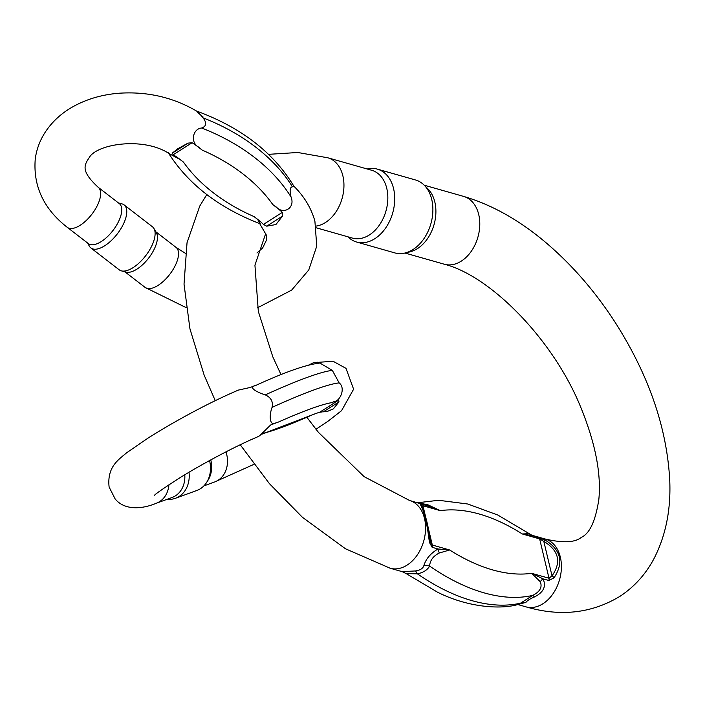 <?xml version="1.0" encoding="UTF-8"?>
<svg xmlns="http://www.w3.org/2000/svg" width="705" height="705" viewBox="0 0 705 705"><rect width="100%" height="100%" fill="white"/><g stroke="black" fill="none" stroke-linecap="round" stroke-linejoin="round"><path stroke-width="1.06" d="M275.796 423.018A25.292 20.886 -110 0 0 275.867 422.841L278.519 422.022L275.796 423.018A90.795 9.209 151.4 0 0 270.852 424.904L270.147 425.353M338.62 400.176L338.982 401.868L333.386 408.838L328.081 411.121L319.718 412.231L338.62 400.176A90.795 9.209 -28.6 0 0 334.276 401.683L331.544 402.678L334.346 401.506C340.145 401.11 345.908 388.023 339.158 382.903L332.346 370.407L319.894 363.049M319.718 412.231A64.023 6.495 151.4 0 0 315.496 413.659L312.764 414.655A166.072 16.841 151.4 0 1 262.762 433.39M332.346 370.407A180.374 18.286 151.4 0 0 265.256 394.888C255.413 391.733 248.16 386.939 255.518 385.556A25.292 20.886 -110 0 0 255.342 385.538L256.497 385.115M308.623 365.102L313.628 362.643L318.352 362.617M315.567 363.577A90.795 9.209 -28.6 0 1 318.166 362.696M255.342 385.538A90.795 9.209 151.4 0 0 250.398 387.424L238.361 390.103M154.272 495.615C154.51 494.54 163.384 488.389 180.894 477.144C204.406 462.603 237.603 445.199 257.149 437.074L259.678 435.734L270.517 425.08M275.867 422.841C269.892 426.745 268.755 416.179 272.068 407.375A180.374 18.286 -28.6 0 1 339.158 382.903M265.256 394.888C271.011 397.461 273.284 401.63 272.068 407.375M184.789 474.773A25.292 20.886 70 0 1 175.466 495.818A25.292 20.886 70 0 1 172.082 497.492L156.246 503.273C142.198 509.195 124.626 510.614 115.135 498.928L109.116 487.049C106.781 466.516 119.154 459.299 126.565 452.848L149.037 437.4L164.758 427.829C191.725 412.09 216.303 399.497 238.493 390.05M210.786 459.898A25.292 20.886 70 0 1 208.01 480.246L206.583 482.476A27.187 22.454 -110 0 0 209.561 460.568M189.002 472.262A27.187 22.454 70 0 1 179.132 496.47A27.187 22.454 70 0 1 175.492 498.268L196.774 490.504A27.187 22.454 -110 0 0 200.414 488.706A27.187 22.454 -110 0 0 206.583 482.476M175.492 498.268A27.187 22.454 70 0 1 167.103 499.307M403.507 571.561L415.412 570.953C420.171 570.248 423.009 568.45 423.908 565.533C425.899 558.898 430.596 553.381 437.99 548.975L449.667 549.988L439.303 552.993C433.205 556.069 429.98 560.422 429.618 566.08C427.433 569.957 423.37 572.548 417.43 573.852L406.159 573.606M439.303 552.993A15.325 7.42 57.6 0 1 437.99 548.975L432.147 547.318L429.389 542.339C427.168 523.639 424.163 511.046 420.392 504.568L421.89 504.234L427.724 505.89L409.429 500.409L364.132 476.668L318.413 432.332L306.931 417.36M409.429 500.409A35.259 24.878 -74.1 0 1 425.564 526.635A35.259 24.878 -74.1 0 1 411.253 561.938A35.259 24.878 -74.1 0 1 390.138 568.23L402.264 571.676L406.115 573.57L437.567 592.218C467.891 607.499 501.281 609.781 518.862 604.247L532.742 595.408C540.021 591.707 542.515 587.142 540.233 581.696L531.667 573.306L543.009 578.849C546.463 586.278 543.599 592.323 534.434 596.968C529.957 598.862 527.128 600.669 525.939 602.378L518.307 604.388M529.288 533.694L532.742 535.756L522.29 533.967L529.288 533.694L497.827 515.047L467.803 504.013L438.651 500.286L417.642 502.744M528.741 533.456A15.325 15.237 -121.5 0 0 532.742 535.756L545.062 540.021C561.03 549.962 564.026 562.555 554.059 577.8L548.842 580.506L543.009 578.849A15.325 8.901 -20.8 0 0 540.233 581.696M316.369 227.838L352.403 238.087A35.259 24.878 -74.1 0 0 385.97 210.98A35.259 24.878 -74.1 0 0 371.685 170.266L327.807 157.788A35.259 24.878 105.9 0 1 343.925 186.948A35.259 24.878 105.9 0 1 325.498 222.48A35.259 24.878 105.9 0 1 316.06 226.094M356.633 242.035L394.791 252.892A37.903 26.737 -74.1 0 0 404.811 253.06L409.79 251.914A35.259 24.878 -74.1 0 0 434.033 224.648A35.259 24.878 -74.1 0 0 427.768 188.702L424.137 185.107A37.903 26.737 -74.1 0 0 415.518 179.978L377.36 169.129A37.903 26.737 105.9 0 1 392.711 212.901A37.903 26.737 105.9 0 1 356.633 242.035A37.903 26.737 105.9 0 1 348.014 236.906L347.918 236.81M404.811 253.06A37.903 26.737 -74.1 0 0 430.878 223.749A37.903 26.737 -74.1 0 0 424.137 185.107M367.199 168.988L367.34 168.953A37.903 26.737 105.9 0 1 377.36 169.129M417.977 502.841L427.812 504.754L440.299 510.649L427.724 505.89A15.325 1.084 -69.4 0 1 427.812 504.754M430.341 541.458L432.068 544.956L449.667 549.988A195.999 108.746 57.5 0 0 531.667 573.306L549.01 578.241L552.015 575.844A3.067 1.154 39 0 1 554.059 577.8M545.062 540.021A3.067 0.67 -62.2 0 0 543.802 541.352L552.015 575.844C561.647 562.088 558.906 550.587 543.802 541.352L539.642 538.902L522.29 533.967A195.999 108.746 57.5 0 0 440.299 510.649L422.947 505.714L422.083 506.736C425 512.509 427.741 524 430.306 541.237A3.067 1.11 172 0 1 430.341 541.361A3.067 1.11 172 0 1 429.389 542.339M430.499 542.207L430.341 541.361C428.684 527.472 425.811 515.593 421.722 505.723A3.067 2.935 149.2 0 0 421.713 505.714A3.067 2.935 149.2 0 0 420.392 504.568M534.434 596.968A15.325 2.115 -117.5 0 0 532.742 595.408A213.368 118.387 -122.5 0 1 429.618 566.08A15.325 11.033 27.1 0 0 423.908 565.533M525.939 602.378A15.325 13.148 -132.2 0 0 520.554 603.18A213.368 118.387 57.5 0 1 417.43 573.852A15.325 4.23 78.9 0 0 415.412 570.953M198.59 147.301A25.292 11.456 -52.3 0 0 198.722 147.142L202.22 150.112L198.59 147.301A90.795 63.353 -172 0 0 192.112 142.727L173.201 154.774A64.023 44.671 8 0 1 179.81 159.277L183.441 162.079L179.696 159.277A25.292 11.456 -52.3 0 0 179.81 159.277M282.352 212.381L282.529 216.1L275.893 224.551L266.737 226.173L263.45 224.437L282.352 212.381A90.795 63.353 8 0 0 276.475 207.42L272.844 204.617L276.607 207.261C283.533 214.831 295.51 207.993 291.033 196.977C289.508 190.456 289.984 187.072 292.452 186.825L293.906 186.287C273.566 152.492 241.11 127.411 196.528 111.046M168.284 152.729C188.165 184.172 218.841 207.869 260.286 223.829L257.581 219.396L254.064 216.594L257.695 219.396A64.023 44.671 -172 0 1 263.45 224.437M292.452 186.825A180.374 125.86 -172 0 0 203.102 117.867C195.541 108.826 194.492 110.271 202.978 116.854M169.553 153.84L179.696 159.277M173.201 154.774L172.205 153.205L177.731 148.781L187.997 143.141L192.112 142.727M198.722 147.142C189.962 142.604 192.747 128.68 201.683 128.01A180.374 125.86 8 0 1 291.033 196.977M203.102 117.867C206.891 122.934 206.424 126.318 201.683 128.01M98.189 187.292L119.277 203.578A25.292 11.456 127.7 0 1 118.713 221.203A25.292 11.456 127.7 0 1 101.308 241.533A25.292 11.456 127.7 0 1 88.372 243.613L67.275 227.336A25.292 11.456 127.7 0 0 86.204 220.524A25.292 11.456 127.7 0 0 100.471 195.999A25.292 11.456 127.7 0 0 98.189 187.292C80.996 171.324 83.842 165.578 89.235 157.594C96.841 143.811 143.82 136.506 169.553 153.849M153.972 228.552L156.387 232.765A25.292 11.456 127.7 0 1 137.008 269.09A25.292 11.456 127.7 0 1 126.01 272.121L121.322 270.852A27.187 12.32 -52.3 0 0 133.139 267.6A27.187 12.32 -52.3 0 0 153.972 228.552A27.187 12.32 -52.3 0 0 152.456 226.79L124.115 204.908A27.187 12.32 127.7 0 1 123.507 223.864A27.187 12.32 127.7 0 1 104.798 245.719A27.187 12.32 127.7 0 1 90.892 247.957A27.187 12.32 127.7 0 1 89.376 246.195L87.526 242.961M90.892 247.957L119.233 269.83A27.187 12.32 -52.3 0 0 121.322 270.852M118.431 202.917L122.027 203.886A27.187 12.32 127.7 0 1 124.115 204.908M225.97 451.861A25.292 20.886 70 0 1 214.725 481.938L253.95 464.339M168.936 484.767A25.292 20.886 70 0 1 156.246 503.273M331.544 402.678A166.072 16.841 151.4 0 0 278.519 422.022M314.994 363.674L317.329 362.194M338.982 401.868L323.19 411.931M517.761 604.52L525.974 606.855A35.259 24.878 -74.1 0 0 547.089 600.563A35.259 24.878 -74.1 0 0 561.391 565.269A35.259 24.878 -74.1 0 0 545.256 539.034L533.095 535.58M424.243 185.212L463.634 196.413A35.259 24.878 105.9 0 1 479.761 225.574A35.259 24.878 105.9 0 1 461.326 261.106A35.259 24.878 105.9 0 1 444.344 264.234C490.283 275.778 553.636 339.731 580.955 407.772C595.399 443.286 601.365 473.848 598.836 499.457C595.531 520.986 589.688 533.615 581.334 537.342C575.077 542.586 563.048 543.15 545.256 539.034M548.842 580.506A3.067 2.159 105.9 0 0 549.01 578.241L539.642 538.902A3.067 2.159 105.9 0 0 538.576 537.422M421.89 504.234A3.067 2.159 -74.1 0 1 422.947 505.714L425.15 514.958M427.45 524.617L432.324 545.053A3.067 2.159 105.9 0 1 432.147 547.318M185.327 253.262L176.065 247.411A25.292 11.456 127.7 0 1 178.356 256.118A25.292 11.456 127.7 0 1 164.089 280.643A25.292 11.456 127.7 0 1 145.16 287.446L186.102 307.609M183.441 162.079A166.072 115.876 -172 0 0 254.064 216.594M272.844 204.617A166.072 115.876 -172 0 0 202.22 150.112M172.205 153.205L187.997 143.141M282.529 216.1L266.737 226.173M313.628 362.643L333.121 361.277L345.996 368.354L353.602 389.213L341.564 410.662L328.363 420.973L315.955 429.283M214.725 481.938L203.86 485.895M314.333 414.082L261.802 434.201M320.326 363.022C307.142 364.282 285.534 371.799 255.501 385.564M463.634 196.413C493.949 205.375 523.18 222.348 551.328 247.332C575.571 268.878 597.038 294.179 615.721 323.225C648.979 375.686 666.992 428.111 669.75 480.502C670.984 509.724 665.74 535.756 654.011 558.598C645.78 574.143 634.491 586.683 620.136 596.218C591.812 613.394 560.422 616.937 525.974 606.855M404.952 253.033L444.344 264.234M390.138 568.23L345.485 548.781L302.445 517.311L269.433 483.665L240.22 444.758M215.254 400.651L204.142 375.113L189.953 328.874L184.023 284.141L187.036 242.705L199.762 206.045L206.803 194.562M268.552 154.333L297.81 152.5L327.807 157.788M281.031 374.646L272.817 356.871L258.33 311.46L254.937 265.186L265.776 233.355M259.669 223.591L266.208 234.827L266.543 239.947L262.657 247.966L256.937 252.989M293.694 186.023C304.075 196.21 311.143 207.896 314.897 221.088L316.748 246.142L308.772 269.953L291.641 290.116L257.581 307.768M67.275 227.336C43.745 208.98 33.065 186.208 35.25 159.013C36.448 150.068 39.41 141.696 44.142 133.906C51.024 122.793 60.48 113.822 72.483 106.975C86.442 99.114 102.075 94.532 119.383 93.21C147.424 91.403 173.183 97.369 196.66 111.117M176.065 247.411L155.823 231.778M145.16 287.446L124.917 271.822"/></g></svg>
